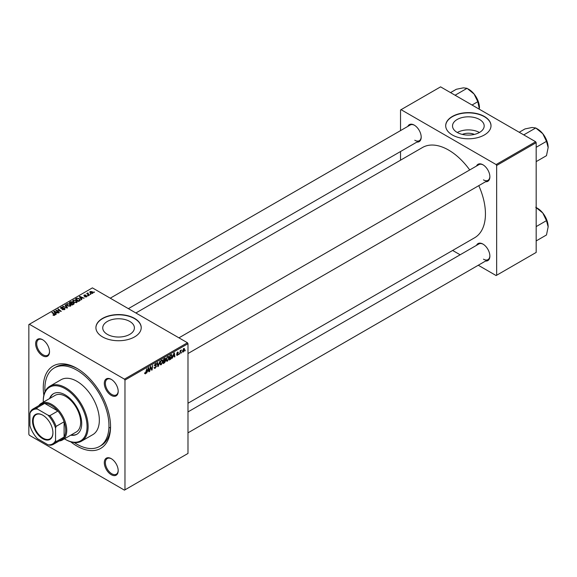 <?xml version="1.0" encoding="UTF-8"?>
<svg xmlns="http://www.w3.org/2000/svg" width="577" height="577" viewBox="0 0 577 577"><rect width="100%" height="100%" fill="white"/><g stroke="black" fill="none" stroke-linecap="round" stroke-linejoin="round"><path stroke-width="0.87" d="M462.314 134.405A10.033 5.792 180 0 1 474.388 134.405M479.545 119.489A15.831 9.138 0 0 0 462.292 117.513A15.831 9.138 0 0 0 452.519 125.952A15.831 9.138 0 0 0 457.157 132.414A15.831 9.138 0 0 0 474.409 134.398A15.831 9.138 0 0 0 484.182 125.952A15.831 9.138 0 0 0 479.545 119.489M479.415 132.494A15.831 9.138 0 0 0 457.287 132.494M484.37 116.46A22.654 13.083 0 0 0 459.681 113.626A22.654 13.083 0 0 0 445.696 125.707A22.654 13.083 0 0 0 452.332 134.96A22.654 13.083 0 0 0 477.02 137.795A22.654 13.083 0 0 0 491.013 125.707A22.654 13.083 0 0 0 484.37 116.46M491.005 125.829A22.654 13.083 0 0 0 484.37 116.705A22.654 13.083 0 0 0 459.782 113.849A22.654 13.083 0 0 0 445.696 125.829M107.372 334.364A15.831 9.138 180 0 1 102.735 327.902A15.831 9.138 180 0 1 112.508 319.456A15.831 9.138 180 0 1 129.76 321.439A15.831 9.138 180 0 1 134.398 327.902A15.831 9.138 180 0 1 124.625 336.348A15.831 9.138 180 0 1 107.372 334.364M134.585 318.403A22.654 13.083 0 0 0 109.897 315.569A22.654 13.083 0 0 0 95.912 327.657A22.654 13.083 0 0 0 102.547 336.903A22.654 13.083 0 0 0 127.236 339.738A22.654 13.083 0 0 0 141.221 327.657A22.654 13.083 0 0 0 134.585 318.403M141.221 327.779A22.654 13.083 0 0 0 134.585 318.655A22.654 13.083 0 0 0 109.998 315.792A22.654 13.083 0 0 0 95.912 327.779M111.253 474.691A9.816 5.669 60 0 1 104.307 462.667A9.816 5.669 60 0 1 111.253 458.657L111.253 458.657A9.816 5.669 60 0 1 118.191 470.688A9.816 5.669 60 0 1 111.253 474.691M111.52 458.823A9.066 5.229 -120 0 0 107.25 458.52A9.066 5.229 -120 0 0 105.865 465.783A9.066 5.229 -120 0 0 111.787 473.767A9.066 5.229 -120 0 0 116.316 474.215A9.066 5.229 -120 0 0 118.184 470.37M42.575 355.742A9.816 5.669 60 0 1 35.63 343.719A9.816 5.669 60 0 1 42.575 339.709L42.575 339.709A9.816 5.669 60 0 1 49.514 351.732A9.816 5.669 60 0 1 42.575 355.742M42.849 339.875A9.066 5.229 -120 0 0 38.58 339.572A9.066 5.229 -120 0 0 37.188 346.835A9.066 5.229 -120 0 0 43.109 354.819A9.066 5.229 -120 0 0 47.639 355.266A9.066 5.229 -120 0 0 49.514 351.415M111.253 395.396A9.816 5.669 60 0 1 104.307 383.366A9.816 5.669 60 0 1 111.253 379.363L111.253 379.363A9.816 5.669 60 0 1 118.191 391.386A9.816 5.669 60 0 1 111.253 395.396M111.52 379.522A9.066 5.229 -120 0 0 107.25 379.219A9.066 5.229 -120 0 0 105.865 386.482A9.066 5.229 -120 0 0 111.787 394.466A9.066 5.229 -120 0 0 116.316 394.913A9.066 5.229 -120 0 0 118.184 391.069M476.515 166.032A9.816 5.669 60 0 1 482.935 164.77L482.935 164.77A9.816 5.669 60 0 1 489.873 176.793A9.816 5.669 60 0 1 485.574 181.726M483.201 164.935A9.066 5.229 -120 0 0 478.932 164.633L178.928 337.841M407.838 126.377A9.816 5.669 60 0 1 414.257 125.122L414.257 125.122A9.816 5.669 60 0 1 421.196 137.146A9.816 5.669 60 0 1 416.897 142.079M414.531 125.288A9.066 5.229 -120 0 0 410.261 124.985L110.25 298.186M476.515 245.333A9.816 5.669 60 0 1 482.935 244.071L482.935 244.071A9.816 5.669 60 0 1 489.873 256.094A9.816 5.669 60 0 1 485.574 261.028M483.201 244.237A9.066 5.229 -120 0 0 478.932 243.934L187.987 411.906M43.838 395.245A47.581 27.472 60 0 1 76.914 368.357A47.581 27.472 60 0 1 110.553 426.627A47.581 27.472 60 0 1 76.914 446.05A47.581 27.472 60 0 1 70.733 441.823M77.722 368.833A45.316 26.16 -120 0 0 55.861 367.037L54.252 367.96A45.316 26.16 -120 0 0 44.977 391.797M187.987 403.244L474.647 237.746A52.11 30.083 -120 0 0 478.78 185.65M469.721 169.948A52.11 30.083 -120 0 0 448.596 150.063A52.11 30.083 -120 0 0 422.537 147.481L135.876 312.986M124.971 380.07L124.437 379.147L187.453 342.76L92.399 287.88L28.85 324.57L28.85 434.337L29.384 435.26L124.437 490.14L187.987 453.45L187.987 343.69L124.971 380.07L124.971 489.83M169.104 357.69L167.474 361.137L166.674 361.231L166.19 360.012L166.703 357.805L167.813 356.514L168.65 356.435L169.104 357.69L168.679 357.444M173.042 356.694L172.162 358.375L173.893 353.059L174.369 352.785L174.881 356.802L174.492 357.033L174.369 355.922L172.761 356.528M144.639 373.442L145.404 373.882L144.668 372.958L145.058 372.677L145.426 373.362L146.782 368.717L146.313 372.143L145.404 373.882L144.639 373.369M144.74 372.908L145.426 373.362M155.696 365.465L156.432 366.244L155.263 368.191L154.412 368.342L154.102 367.398L155.285 367.672L156.042 366.51L154.492 365.349L155.538 363.604L156.309 363.481L156.627 364.318L155.523 364.116L154.881 365.097L156.172 365.544M154.102 367.419L155.285 367.672M155.941 366.193L154.506 365.566M154.65 365.876L154.492 365.349L155.869 366.143M156.244 364.484L155.141 363.892M154.542 364.909L155.025 365.4M159.93 361.123L158.293 366.381L157.795 366.669L157.225 362.681L157.615 362.457L158.105 365.876L159.93 361.123M162.887 361.274L161.264 364.722L160.456 364.815L159.98 363.597L160.493 361.397L161.596 360.098L162.433 360.019L162.887 361.274L162.462 361.029M185.361 350.138L184.885 351.032L185.361 350.138M164.676 360.221L165.657 360.791L164.582 362.753L163.082 363.618L163.717 358.937L165.188 358.158L165.707 358.836L165.188 360.185L165.657 360.791L164.914 360.026M165.188 358.158L165.707 358.836L164.798 358.31M147.452 371.465L146.572 373.146L148.311 367.83L148.787 367.556L149.299 371.574L148.909 371.804L148.787 370.694L147.178 371.299M150.474 368.263L149.688 371.35L150.323 366.669L150.734 366.431L151.801 369.475L152.717 365.284L152.083 369.965L151.679 370.203L150.597 367.167L150.474 368.263L150.135 368.061M177.363 355.432L176.432 354.841L177.384 355.028L177.889 354.249L176.778 353.412L177.586 352.049L178.473 352.489L177.572 352.446L177.204 353.348L178.279 353.989L177.363 355.432L176.432 354.898L177.363 355.432M176.822 354.566L177.384 355.028M177.586 352.049L178.473 352.489L177.651 352.013M178.084 352.771L177.276 352.28M171.34 354.588L172.162 355.829L171.008 358.937L169.299 360.026L169.934 355.345L171.766 354.639M182.512 351.4L183.428 351.927L182.505 351.213L183.731 348.501L184.64 349.287L183.428 351.927L182.801 351.999M183.731 348.501L184.337 348.436M181.769 352.215L181.293 353.102L181.769 352.215M180.377 352.374L179.786 353.975L180.248 350.571L180.637 350.34L180.543 351.047L181.438 349.943L180.377 352.374L180.031 352.179M179.144 353.723L178.668 354.617L179.144 353.723M88.274 295.813L87.43 295.684L88.274 295.813M90.892 294.299L90.055 294.169L90.892 294.299M72.695 301.086L73.243 300.119L76.2 300.336L77.289 301.713L76.741 302.528L73.842 302.334L72.68 300.92M81.797 299.55L81.379 299.795L79.374 296.636L79.85 296.362L84.098 298.222L82.561 297.934L81.234 298.698L81.797 299.55M73.798 304.173L72.298 305.038L69.197 302.514L70.733 301.699L72.089 301.886L72.486 302.716L73.712 302.882L73.798 304.173L74.224 303.589M72.565 302.471L72.486 303.012M67.509 307.801L67.011 308.089L62.705 306.257L66.788 307.599L64.985 304.945L65.403 304.699L67.509 307.801M53.077 315.237L53.113 314.768L54.252 315.006L54.058 314.306L51.865 312.518L52.255 312.294L54.534 314.14L54.664 315.273L53.077 315.237M54.252 315.439L54.058 314.306M55.01 314.811L54.664 315.273M59.294 312.546L58.904 312.77L55.803 310.246L60.455 311.219L57.801 309.092L58.198 308.861L61.299 311.385L56.647 310.419L59.294 312.546M124.437 379.147L29.384 324.267M56.214 314.321L55.789 314.566L53.791 311.407L54.267 311.133L58.515 312.994L56.979 312.705L55.652 313.47L56.214 314.321M60.91 308.385L60.967 307.209L63.225 307.252L61.393 307.469L61.277 308.147L64.602 308.269L65.057 308.89L64.523 309.582L62.1 309.517L64.112 309.315L64.249 308.515L60.91 308.385L60.477 307.815M64.112 309.77L64.249 308.515M61.393 307.469L61.277 308.536M66.485 304.67L67.026 303.704L69.983 303.92L71.079 305.305L70.524 306.12L67.624 305.925L66.47 304.512M84.776 296.823L86.305 296.614L86.399 296.08L83.997 295.979L84.04 295.063L85.749 295.027L84.357 295.273L84.581 295.828L86.759 295.835L86.629 296.823L84.776 296.823M86.305 296.967L86.399 296.08M83.997 295.979L84.04 295.063L84.04 296.001M84.357 295.273L84.329 296.109M86.759 296.737L86.759 295.835L86.629 296.823M79.619 300.812L78.515 301.446L75.407 298.922L76.864 298.143L79.172 298.518L80.131 300.408L79.619 300.812M80.311 299.953L80.131 300.408M92.695 293.318L90.683 293.224L89.752 292.106L90.185 291.515L92.226 291.652L93.099 292.719L92.695 293.318M87.971 293.296L89.399 295.164L89.002 295.395L86.745 293.556L87.603 293.715L87.985 292.9L87.834 294.443M87.603 294.256L87.617 292.993L87.617 294.27M94.484 292.229L93.647 292.099L94.484 292.229M74.289 442.559A45.316 26.16 -120 0 0 76.914 444.203A45.316 26.16 -120 0 0 99.569 446.447L101.17 445.516A45.316 26.16 -120 0 0 110.546 425.682M109.63 427.622A45.316 26.16 -120 0 0 110.431 428.004M535.636 141.74L536.177 142.663L496.653 165.484L496.119 164.553L535.636 141.74L440.583 86.86L400.532 109.983L400.532 130.597M400.532 151.527L400.532 160.19M496.653 165.484L496.653 275.243L496.119 275.554L478.268 265.247M460.143 254.782L452.642 250.447M496.653 275.243L536.177 252.43L536.177 142.663M496.119 164.553L401.065 109.673M483.468 179.88A9.066 5.229 -120 0 0 487.998 180.327A9.066 5.229 -120 0 0 489.866 176.475M414.791 140.233A9.066 5.229 -120 0 0 419.32 140.68A9.066 5.229 -120 0 0 421.196 136.828M483.468 259.181A9.066 5.229 -120 0 0 487.998 259.628A9.066 5.229 -120 0 0 489.866 255.777M187.453 342.76L187.987 343.69M56.214 310.577L56.214 310.008M58.198 309.416L58.198 308.861M56.647 310.938L56.647 310.419M54.267 312.157L54.267 311.133M55.652 314.35L55.652 313.47M54.837 312.157L55.428 313.095L56.488 312.482L54.382 311.537L54.837 313.059M55.428 313.996L55.428 313.095M54.382 312.345L54.382 311.537M56.488 312.986L56.488 312.482M53.113 315.258L53.113 314.768M53.401 315.388L53.401 314.977M52.255 312.842L52.255 312.294M54.534 315.345L54.534 314.14M62.446 309.69L62.446 309.272M62.561 309.741L62.561 309.337M60.967 308.414L60.967 307.209M61.753 308.616L61.753 308.255M64.602 309.539L64.602 308.269M63.095 306.423L63.095 306.034M66.788 307.995L66.788 307.599M65.403 305.572L65.403 304.699M67.026 305.507L67.026 303.704M69.983 304.425L69.983 303.92M67.069 304.548L67.069 305.543L67.076 304.663L68.028 305.709L70.12 305.846L70.495 305.276L70.495 306.135M68.028 306.127L68.028 305.709M67.451 303.964L67.076 304.663L67.451 303.964L69.557 304.122L70.12 306.293M70.733 302.132L70.733 301.699M73.423 304.389L73.308 303.098L72.103 303.185L72.089 301.886M73.712 304.223L73.712 302.882M69.947 302.579L70.921 303.365L72.031 302.55L70.618 302.197L69.947 303.127M70.921 303.913L70.921 303.365M72.031 302.528L72.031 303.228L71.721 302.124M71.281 304.209L71.281 303.661L72.327 304.512L73.423 303.863L73.308 303.098M72.327 305.017L72.327 304.512M72.103 303.185L71.281 303.661M85.071 296.96L85.071 296.542M79.85 297.386L79.85 296.362M81.234 299.578L81.234 298.698M80.419 297.386L81.011 298.323L82.071 297.71L79.965 296.766L80.419 298.287M81.011 299.225L81.011 298.323M79.965 297.573L79.965 296.766M82.071 298.215L82.071 297.71M76.864 298.59L76.864 298.143M79.172 299.009L79.172 298.518M76.164 298.994L78.544 300.927L79.727 299.874L78.76 298.727L77.282 298.417L76.164 298.994L76.164 299.542M78.544 301.432L78.544 300.927M79.042 301.144L79.042 300.639M73.243 301.922L73.243 300.119M76.2 300.833L76.2 300.336M73.279 300.963L73.279 301.959L73.293 301.079L74.245 302.124L76.33 302.261L76.705 301.684L76.705 302.55M74.245 302.536L74.245 302.124M73.668 300.379L73.293 301.079L73.668 300.379L75.767 300.538L76.33 302.701M90.185 292.871L90.185 291.515M92.226 292.157L92.226 291.652M92.356 293.462L91.837 291.875L90.502 291.724L90.264 292.943M90.502 291.724L91.029 292.979L92.58 292.77L92.58 293.376M91.029 293.39L91.029 292.979M90.452 294.479L90.452 293.938M87.134 293.881L87.134 293.332M87.985 293.289L87.985 292.9M87.827 295.994L87.827 295.453M94.044 292.409L94.044 291.868M164.142 362.5L164.582 362.753M164.034 359.255L163.839 360.712L165.318 359.082L163.702 359.06M164.265 358.62L165.318 359.082M163.767 361.26L163.551 362.839L165.267 361L163.428 361.065M164.149 360.531L165.267 361M160.002 364L161.264 364.722M160.795 361.548L160.363 363.395L161.286 364.202L162.505 361.454L161.589 360.611L160.5 361.375M159.995 363.178L160.363 363.395M161.207 360.394L162.173 360.56L161.488 360.171M159.988 363.842L161.286 364.202M157.709 366.042L158.293 366.381M157.644 365.609L158.105 365.876M154.109 367.52L155.263 368.191M155.545 363.597L156.627 364.224M155.465 363.647L156.627 364.318M154.506 365.133L156.432 366.244M148.852 371.321L149.299 371.574M148.347 370.441L148.787 370.694M148.188 369.258L147.669 370.838L148.729 370.225L148.498 368.198L147.9 369.092M151.282 369.179L151.801 369.475M151.441 369.597L152.083 369.965M177.254 353.398L178.279 353.989M174.442 356.55L174.881 356.802M173.929 355.67L174.369 355.922M173.771 354.487L173.251 356.067L174.312 355.454L174.081 353.427L173.482 354.321M169.97 359.139L170.403 359.392M171.737 355.583L172.162 355.829M170.633 358.728L171.008 358.937M170.251 355.67L169.768 359.255L171.773 356.023L171.304 355.129L169.912 355.475M170.806 354.841L171.506 355.172L170.871 354.805M166.219 360.416L167.474 361.137M167.013 357.964L166.58 359.81L167.503 360.618L168.715 357.87L167.799 357.026L166.71 357.79M166.205 359.594L166.58 359.81M167.417 356.81L168.383 356.975L167.705 356.579M166.198 360.257L167.503 360.618M184.171 349.02L184.64 349.287M184.251 349.511L183.717 348.905L182.895 350.939L183.428 351.53L184.251 349.511L183.421 348.732M182.534 350.729L183.428 351.53M180.882 350.289L181.279 350.52M70.711 435.195A23.412 13.516 -120 0 0 76.871 434.257A23.412 13.516 -120 0 0 80.455 415.498A23.412 13.516 -120 0 0 65.165 394.87A23.412 13.516 -120 0 0 53.459 393.709A23.412 13.516 -120 0 0 49.564 398.57M53.726 393.557A23.412 13.516 -120 0 0 50.098 398.267M64.429 438.83A30.963 17.88 -120 0 0 65.165 439.27A30.963 17.88 -120 0 0 87.062 426.627A30.963 17.88 -120 0 0 65.165 388.703A30.963 17.88 -120 0 0 43.268 401.347A30.963 17.88 -120 0 0 43.282 402.198M65.699 439.573L65.165 439.27L65.699 439.573A31.721 18.313 60 0 0 81.559 441.145L92.774 434.669A31.721 18.313 -120 0 0 97.636 409.252A31.721 18.313 -120 0 0 76.914 381.303A31.721 18.313 -120 0 0 61.054 379.731L49.838 386.208A31.721 18.313 60 0 1 65.699 387.78A31.721 18.313 60 0 1 86.42 415.728A31.721 18.313 60 0 1 81.559 441.145M99.569 446.447A45.316 26.16 -120 0 0 106.514 410.132A45.316 26.16 -120 0 0 76.914 370.203A45.316 26.16 -120 0 0 54.252 367.96M38.818 405.653A21.147 12.211 60 0 1 41.241 403.381L55.125 395.36A21.147 12.211 60 0 1 65.699 396.413A21.147 12.211 60 0 1 79.511 415.043A21.147 12.211 60 0 1 76.272 431.993L62.388 440.006A21.147 12.211 60 0 1 59.207 440.972M43.268 401.347L43.268 400.726A31.721 18.313 60 0 1 49.838 386.208M71.245 434.892A23.412 13.516 -120 0 0 77.13 434.099M548.15 147.546A15.197 8.778 60 0 0 542.777 133.698A15.197 8.778 -120 0 0 537.403 128.931L535.737 127.971L542.777 133.698L546.484 141.343L548.15 147.546L546.484 155.667L536.177 161.625M536.177 147.294L546.484 141.343M524.248 135.162L524.111 134.679L535.737 127.971L532.03 127.488L524.991 128.931L519.221 132.263M524.111 134.679L523.635 134.809M535.737 207.273L542.777 212.992A15.197 8.778 -120 0 0 537.403 208.232L536.177 207.518M536.177 226.595L546.484 220.638L548.15 226.848L546.484 234.969L536.177 240.926M548.15 226.848A15.197 8.778 60 0 0 542.777 212.992L546.484 220.638M455.57 95.515L454.957 95.162M472.044 105.021L477.814 101.689L479.415 109.277M455.433 95.032L467.067 88.317L474.099 94.044L477.814 101.689M450.543 92.608L456.313 89.276L463.353 87.841L467.067 88.317M479.473 107.899A15.197 8.778 -120 0 0 474.099 94.044A15.197 8.778 -120 0 0 468.098 88.937M32.536 421.044A14.425 8.33 60 0 1 42.734 415.159A14.425 8.33 60 0 1 52.933 432.822A14.425 8.33 60 0 1 42.734 438.715A14.425 8.33 60 0 1 32.536 421.044M42.893 415.252A13.971 8.064 -120 0 0 36.07 414.647A13.971 8.064 -120 0 0 33.177 421.044A13.971 8.064 -120 0 0 39.272 435.108A13.971 8.064 -120 0 0 50.04 438.852A13.971 8.064 -120 0 0 52.933 432.635M41.241 403.381A21.147 12.211 60 0 1 57.534 409.043A21.147 12.211 60 0 1 66.766 430.327A21.147 12.211 60 0 1 62.388 440.006M55.551 440.503L56.084 441.65A20.39 11.771 60 0 1 53.466 444.283L61.472 439.66A20.39 11.771 -120 0 0 64.097 437.027A20.39 11.771 -120 0 0 65.699 430.327A20.39 11.771 -120 0 0 64.097 421.773A20.39 11.771 -120 0 0 57.888 411.019L44.674 403.388A20.39 11.771 -120 0 0 41.082 404.34L33.077 408.963A20.39 11.771 60 0 1 36.661 408.011L37.397 409.05A19.632 11.338 -120 0 0 29.917 413.37L29.917 425.703A19.632 11.338 -120 0 0 37.397 438.65L48.071 444.817A19.632 11.338 -120 0 0 55.551 440.503L55.551 428.17A19.632 11.338 -120 0 0 48.071 415.216L37.397 409.05M48.071 415.216L49.874 415.642L57.888 411.019A20.39 11.771 -120 0 0 44.674 403.388L36.661 408.011M56.084 441.65L64.097 437.027L64.097 421.773L56.084 426.396L55.551 428.17M29.917 413.37L30.451 411.596A20.39 11.771 60 0 1 33.077 408.963M53.466 444.283A20.39 11.771 60 0 1 49.874 445.242L48.071 444.817M49.874 415.642A20.39 11.771 60 0 1 56.084 426.396M57.411 311.558L57.411 310.996M62.814 308.507L62.814 308.089M65.684 307.527L65.684 307.108M70.149 302.463L70.149 301.959M71.548 303.509L71.548 303.004M73.055 304.598L73.055 304.093M76.337 298.893L76.337 298.388M88.505 294.991L88.505 294.421M157.492 364.541L157.975 364.815M150.669 367.434L151.246 367.765M150.979 368.386L151.607 368.746M176.786 353.564L177.435 353.939M170.381 355.086L170.814 355.338M54.433 314.761L54.433 315.381M64.487 308.854L64.487 309.604M61.061 307.858L61.061 308.457M73.625 303.516L73.625 304.267M86.564 296.304L86.564 296.859M84.177 295.511L84.177 296.066M79.727 299.874L79.727 300.747M165.181 358.728L164.625 358.411M165.137 360.632L164.56 360.3M154.672 367.78L154.102 367.448M155.913 366.164L154.492 365.349M156.05 364.037L155.422 363.676M145.144 373.398L144.647 373.11M176.988 355.079L176.497 354.797M177.781 354.004L176.778 353.42M177.94 352.396L177.471 352.121M184.049 348.876L183.573 348.602M183.097 351.566L182.505 351.22M546.239 139.374L543.52 134.672M187.987 353.535L487.998 180.327M487.998 259.628L187.987 432.837M546.239 218.676L543.52 213.973M419.32 140.68L128.375 308.652M474.849 95.025L477.561 99.727"/></g></svg>

